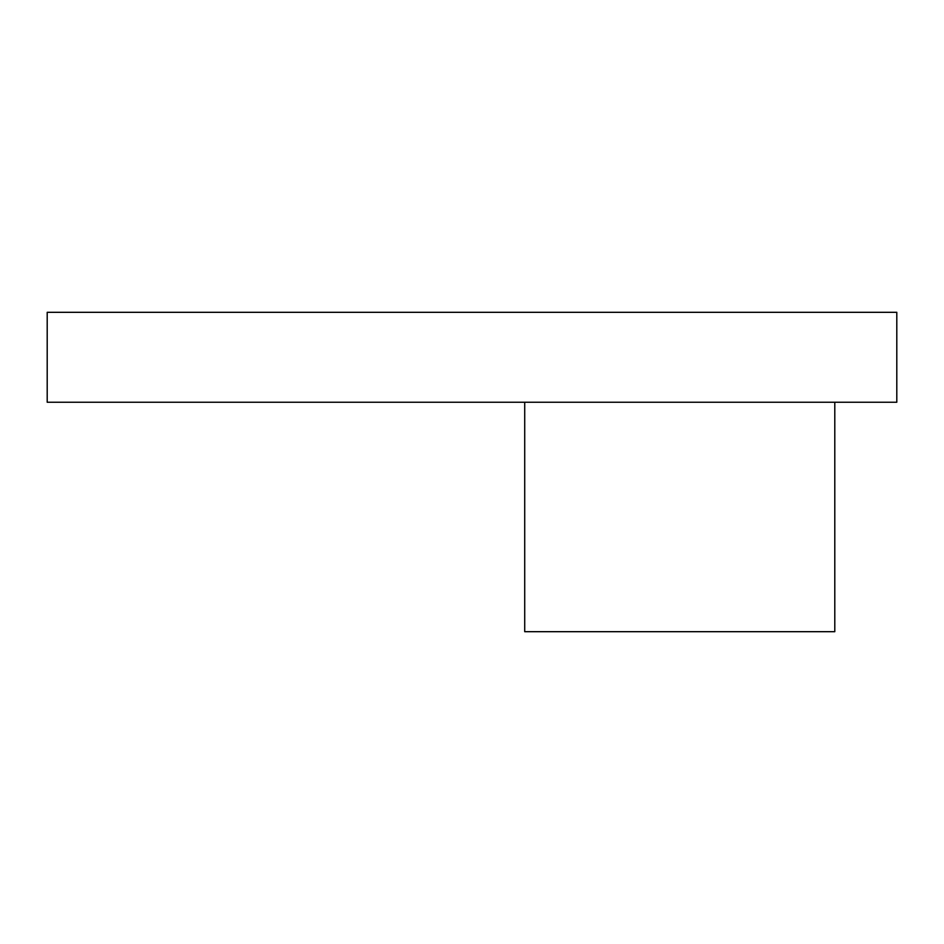 <?xml version="1.0" encoding="UTF-8"?>
<svg xmlns="http://www.w3.org/2000/svg" width="944" height="944" viewBox="0 0 944 944"><rect width="100%" height="100%" fill="white"/><g stroke="black" fill="none" stroke-linecap="round" stroke-linejoin="round"><path stroke-width="1.42" d="M47.2 402.238L896.8 402.238L896.8 312.311L47.2 312.311L47.2 402.238M834.791 402.238L834.791 631.689L524.711 631.689L524.711 402.238"/></g></svg>
